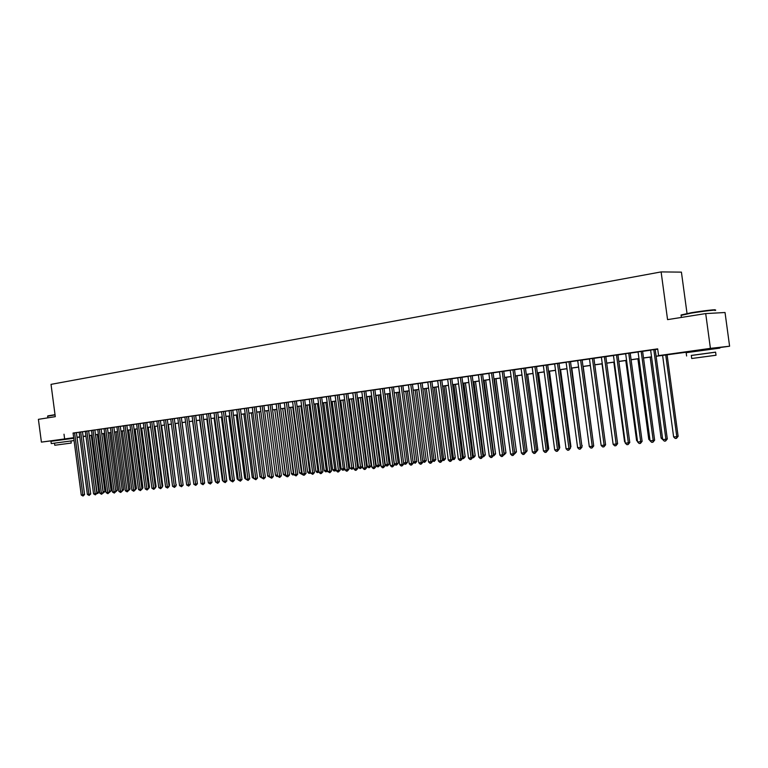 <?xml version="1.0" encoding="UTF-8"?>
<svg xmlns="http://www.w3.org/2000/svg" width="768" height="768" viewBox="0 0 768 768"><rect width="100%" height="100%" fill="white"/><g stroke="black" fill="none" stroke-linecap="round" stroke-linejoin="round"><path stroke-width="1.15" d="M56.141 440.189L68.592 438.547M693.725 350.995L712.07 348.49M687.014 313.421L681.418 272.131L661.114 271.91L51.024 384.365L55.286 416.659L38.4 419.338L41.405 442.109L73.68 437.702M661.114 271.91L667.565 319.622L705.706 313.584L725.03 312.509L729.6 346.205L712.09 348.653M693.754 351.216L656.112 356.285M85.949 436.224L83.136 436.618M79.795 437.078L77.03 437.462M73.709 437.933L68.611 438.643M73.066 433.018L81.254 495.024L84.576 494.563L76.387 432.557L77.453 432.432L73.066 433.046M82.483 431.702L79.152 432.173M87.917 430.886L84.211 431.424L85.296 431.29L93.562 493.843L95.117 493.699L96.912 493.382L88.637 430.8L89.722 430.666L87.917 430.886M94.858 429.926L91.488 430.397M97.747 429.475L106.099 492.653L109.478 492.182L101.126 429.005L102.23 428.87L97.747 429.494M104.064 428.563L112.464 492.048L115.853 491.578L107.462 428.093L108.576 427.958L104.074 428.592M113.856 427.2L110.448 427.67M120.307 426.269L116.89 426.749M126.173 425.386L122.246 425.952L123.398 425.818L131.914 490.186L133.565 490.032L135.35 489.715L126.826 425.309L127.978 425.174L126.173 425.386M129.955 424.848L138.528 489.562L141.984 489.082L133.411 424.368L134.573 424.224L129.965 424.867M140.054 423.437L136.589 423.917M143.29 422.928L151.939 488.285L155.424 487.805L146.765 422.448L147.946 422.304L143.29 422.957M152.938 421.546L148.858 422.131L150.048 421.987L158.755 487.632L160.464 487.469L162.25 487.152L153.542 421.469L154.742 421.325L152.938 421.546M160.387 420.509L156.883 421.008M167.309 419.52L162.566 420.163L163.776 420.01L172.57 486.317L176.102 485.827L167.299 419.491M173.722 418.56L169.517 419.165L170.746 419.011L179.587 485.645L181.344 485.482L183.13 485.155L174.288 418.493L175.517 418.339L173.722 418.56M181.344 417.504L176.544 418.157L177.782 418.003L186.672 484.973L190.224 484.483L181.334 417.475M188.467 416.477L183.638 417.13L184.896 416.986L193.824 484.291L197.395 483.792L188.458 416.448M192.067 415.92L201.053 483.6L204.643 483.101L195.658 415.421L196.925 415.267L192.077 415.949M199.325 414.883L208.358 482.899L211.968 482.4L202.925 414.374L204.211 414.221L199.325 414.912M206.65 413.827L215.731 482.198L219.36 481.699L210.278 413.318L211.574 413.165L206.659 413.856M214.061 412.762L223.19 481.488L226.829 480.989L217.699 412.253L219.005 412.09L214.061 412.79M225.197 411.206L220.224 411.878L221.539 411.715L230.726 480.768L234.374 480.269L225.197 411.168M232.771 410.112L229.104 410.63M240.432 409.018L236.746 409.536M248.17 407.904L244.464 408.422M255.994 406.781L252.269 407.309M263.894 405.648L260.15 406.176M271.882 404.496L268.118 405.024M279.955 403.334L276.182 403.872M284.314 402.662L293.923 474.749L297.715 474.221L288.115 402.125L289.555 401.962L284.323 402.701M296.362 400.982L292.56 401.52M304.704 399.782L300.883 400.32M313.142 398.573L309.293 399.11M321.667 397.344L316.301 398.074L317.798 397.891L327.629 471.533L331.498 470.995L321.658 397.306M330.288 396.106L326.4 396.653M339.005 394.848L335.107 395.405M347.818 393.581L343.901 394.147M356.736 392.304L352.8 392.87M365.76 391.008L361.795 391.574M374.88 389.702L370.896 390.269M384.106 388.368L380.102 388.944M393.437 387.034L389.424 387.61M402.883 385.67L398.842 386.256M412.435 384.307L408.355 384.845M422.102 382.915L418.022 383.501M431.885 381.504L427.786 382.099M441.782 380.083L437.664 380.678M451.795 378.643L447.658 379.238M461.933 377.194L457.776 377.789M472.195 375.715L468.01 376.32M482.582 374.227L478.378 374.832M493.094 372.71L488.87 373.325M503.741 371.184L499.488 371.798M514.522 369.638L510.25 370.253M525.437 368.064L521.136 368.688M536.486 366.48L532.166 367.104M547.68 364.877L543.331 365.501M559.008 363.245L554.65 363.869M570.49 361.594L566.102 362.227M582.125 359.923L577.709 360.557M593.904 358.234L589.469 358.867M605.837 356.515L601.373 357.158M617.933 354.778L613.44 355.421M630.182 353.021L625.67 353.664M642.605 351.235L638.064 351.888M656.102 356.189L666.95 354.672L658.589 355.622L657.677 348.854L73.075 433.104M76.397 432.662L79.162 432.259M82.493 431.779L85.306 431.376M88.656 430.896L91.507 430.493M94.867 430.003L97.766 429.59M101.136 429.11L104.083 428.688M107.472 428.198L110.458 427.766M113.866 427.277L116.899 426.845M120.326 426.355L123.408 425.914M126.845 425.414L129.974 424.963M133.421 424.474L136.608 424.013M140.064 423.514L143.299 423.053M146.784 422.554L150.067 422.083M153.562 421.574L156.893 421.104M160.406 420.595L163.795 420.106M167.318 419.606L170.755 419.107M174.298 418.598L177.792 418.099M181.354 417.59L184.906 417.082M188.477 416.563L192.086 416.045M195.677 415.526L199.344 415.008M202.944 414.49L206.669 413.952M210.288 413.434L214.07 412.886M217.709 412.368L221.558 411.811M225.206 411.293L229.114 410.726M232.79 410.198L236.755 409.632M240.442 409.104L244.474 408.518M248.179 407.99L252.278 407.405M256.003 406.867L260.17 406.272M263.904 405.734L268.138 405.12M271.891 404.582L276.192 403.968M279.965 403.421L284.333 402.797M288.125 402.25L292.57 401.616M296.381 401.069L300.893 400.416M304.723 399.869L309.302 399.216M313.152 398.659L317.818 397.987M321.677 397.44L326.419 396.758M330.298 396.202L335.117 395.501M339.014 394.944L343.91 394.243M347.837 393.677L352.81 392.966M356.755 392.4L361.814 391.67M365.77 391.104L370.915 390.365M374.89 389.789L380.122 389.04M384.115 388.464L389.434 387.706M393.456 387.13L398.861 386.352M402.893 385.776L408.394 384.979M412.445 384.403L418.032 383.597M422.112 383.011L427.795 382.195M431.894 381.61L437.674 380.774M441.792 380.189L447.667 379.344M451.814 378.749L457.786 377.885M461.952 377.29L468.029 376.416M472.214 375.821L478.387 374.928M482.602 374.323L488.88 373.421M493.114 372.816L499.507 371.894M503.76 371.29L510.259 370.349M514.541 369.734L521.155 368.794M525.446 368.17L532.176 367.21M536.496 366.586L543.35 365.597M547.69 364.982L554.659 363.974M559.027 363.35L566.122 362.333M570.509 361.699L577.718 360.662M582.134 360.029L589.478 358.973M593.914 358.339L601.392 357.264M605.856 356.621L613.459 355.536M617.942 354.893L625.69 353.779M630.202 353.126L638.083 351.994M642.614 351.341L650.64 350.189M655.2 349.536L657.715 349.181M655.19 349.43L650.621 350.083M705.706 313.584L710.419 348.365L729.6 346.205M56.15 440.237L41.405 442.109M64.013 434.208L64.627 438.854M658.589 355.622L710.419 348.365M77.002 437.261L79.776 436.877M83.107 436.406L85.92 436.013M89.27 435.542L92.122 435.149M95.482 434.678L98.381 434.275M101.76 433.795L104.707 433.382M108.096 432.912L111.091 432.49M114.49 432.019L117.533 431.587M120.95 431.107L124.042 430.675M127.469 430.195L130.608 429.763M134.054 429.274L137.242 428.832M140.707 428.342L143.942 427.891M147.427 427.402L150.71 426.941M154.205 426.451L157.546 425.99M161.05 425.501L164.438 425.021M167.971 424.531L171.418 424.042M174.95 423.552L178.454 423.062M182.016 422.563L185.568 422.064M189.139 421.565L192.749 421.056M196.339 420.557L200.006 420.038M203.616 419.539L207.341 419.011M210.96 418.512L214.752 417.974M218.39 417.466L222.24 416.928M225.888 416.419L229.805 415.872M233.472 415.354L237.446 414.797M241.133 414.288L245.165 413.722M248.87 413.203L252.979 412.627M256.694 412.109L260.861 411.523M264.605 410.995L268.838 410.41M272.592 409.882L276.902 409.277M280.675 408.749L285.043 408.134M288.845 407.606L293.28 406.982M297.091 406.445L301.613 405.821M305.443 405.283L310.032 404.64M313.882 404.102L318.547 403.45M322.406 402.902L327.149 402.24M331.037 401.702L335.856 401.021M339.754 400.474L344.659 399.792M348.576 399.245L353.558 398.544M357.494 397.997L362.563 397.286M366.518 396.73L371.664 396.01M375.648 395.453L380.88 394.723M384.883 394.157L390.202 393.418M394.214 392.851L399.629 392.093M403.661 391.526L409.162 390.758M413.222 390.192L418.81 389.405M422.899 388.838L428.582 388.042M432.682 387.466L438.461 386.659M442.589 386.083L448.464 385.258M452.602 384.682L458.582 383.837M462.749 383.261L468.826 382.406M473.021 381.821L479.203 380.957M483.408 380.362L489.696 379.488M493.93 378.893L500.323 378M504.576 377.405L511.085 376.493M515.366 375.888L521.981 374.966M526.282 374.362L533.021 373.421M537.341 372.816L544.195 371.856M548.534 371.242L555.504 370.272M559.872 369.658L566.966 368.669M571.363 368.054L578.582 367.037M582.998 366.422L590.342 365.395M594.787 364.771L602.266 363.725M606.73 363.101L614.333 362.035M618.826 361.402L626.573 360.317M631.085 359.693L638.966 358.589M643.507 357.946L651.533 356.822M83.117 436.512L85.939 436.157M651.552 356.918L643.526 358.042M638.986 358.675L631.094 359.779M626.582 360.413L618.835 361.498M614.352 362.131L606.739 363.187M602.275 363.821L594.797 364.867M590.362 365.482L583.008 366.509M578.592 367.133L571.373 368.141M566.986 368.755L559.891 369.744M555.523 370.358L548.544 371.338M544.205 371.942L537.35 372.902M533.03 373.507L526.291 374.448M521.99 375.053L515.376 375.974M511.094 376.579L504.595 377.491M500.342 378.086L493.939 378.979M489.706 379.574L483.418 380.448M479.213 381.043L473.03 381.907M468.845 382.493L462.758 383.338M458.592 383.923L452.621 384.758M448.474 385.344L442.598 386.16M438.47 386.746L432.691 387.552M428.592 388.128L422.909 388.915M418.829 389.491L413.232 390.269M409.171 390.845L403.68 391.613M399.638 392.179L394.234 392.938M390.211 393.494L384.893 394.243M380.89 394.8L375.658 395.53M371.674 396.086L366.528 396.806M362.573 397.363L357.514 398.074M353.568 398.621L348.586 399.322M344.669 399.869L339.763 400.56M335.866 401.098L331.046 401.779M327.158 402.317L322.416 402.979M318.557 403.526L313.891 404.179M310.042 404.717L305.453 405.36M301.622 405.898L297.101 406.522M293.29 407.059L288.854 407.683M285.053 408.211L280.685 408.826M276.912 409.354L272.611 409.958M268.848 410.477L264.614 411.072M260.87 411.6L256.704 412.176M252.989 412.704L248.88 413.27M245.174 413.798L241.142 414.355M237.456 414.874L233.482 415.43M229.814 415.949L225.898 416.496M222.25 417.005L218.4 417.542M214.762 418.051L210.97 418.579M207.35 419.088L203.626 419.606M200.016 420.115L196.349 420.624M192.758 421.133L189.149 421.632M185.578 422.131L182.026 422.63M178.464 423.13L174.96 423.619M171.427 424.118L167.981 424.598M164.448 425.088L161.059 425.568M157.555 426.058L154.214 426.528M150.72 427.018L147.427 427.478M143.952 427.958L140.717 428.41M137.251 428.899L134.064 429.341M130.618 429.83L127.478 430.262M124.051 430.742L120.96 431.174M117.542 431.654L114.499 432.086M111.101 432.557L108.106 432.979M104.717 433.45L101.77 433.862M98.39 434.333L95.491 434.746M92.131 435.216L89.27 435.61M85.93 436.08L83.117 436.474M653.789 349.574L665.914 439.277L662.726 439.584L650.621 350.026M655.181 349.373L667.296 438.95L665.914 439.277L665.606 441.014L664.33 441.13L662.726 439.584M667.296 438.95L665.606 441.014M662.602 355.373L673.632 436.944L676.79 436.646L678.125 436.32L667.085 354.749M678.125 436.32L676.474 438.355L676.79 436.646L665.731 354.931M676.474 438.355L675.216 438.47L673.632 436.944M681.245 314.938L691.248 312.72C703.968 310.656 719.021 308.986 714.49 310.128M714.95 310.483C719.606 309.312 704.179 311.03 691.142 313.133L681.11 315.398M715.603 352.195L691.315 355.478M719.885 348.106L686.16 352.704M691.315 355.421L715.594 352.138L716.016 355.229L691.728 358.502L716.026 355.258M700.771 357.264L711.686 355.834L700.771 357.264M47.846 415.882L55.018 414.653M55.056 414.922L47.654 416.189M70.963 441.005L74.064 440.573M74.054 440.554L51.264 443.578L70.963 440.976L71.232 443.059L54.758 445.248L71.232 443.059M73.757 438.288L50.966 441.302L51.264 443.578M58.848 444.691L68.314 443.453L58.848 444.691M641.184 351.389L653.222 440.486L650.083 440.794L638.054 351.83M642.595 351.178L654.624 440.16L653.222 440.486L652.934 442.214L651.677 442.33L650.083 440.794M654.624 440.16L652.934 442.214M628.752 353.174L640.704 441.686L637.603 441.984L625.661 353.616M630.173 352.963L642.115 441.35L640.704 441.686L640.435 443.395L639.187 443.51L637.603 441.984M642.115 441.35L640.435 443.395M616.483 354.931L628.349 442.858L625.286 443.155L613.44 355.373M617.923 354.73L629.779 442.531L628.349 442.858L628.09 444.557L626.87 444.672L625.286 443.155M629.779 442.531L628.09 444.557M604.368 356.678L616.157 444.029L613.133 444.317L601.373 357.101M605.827 356.467L617.606 443.693L616.157 444.029L615.917 445.709L614.707 445.824L613.133 444.317M617.606 443.693L615.917 445.709M650.17 357.11L661.123 438.154L662.515 438.019M662.803 439.651L661.123 438.154M637.891 358.829L648.778 439.334L649.872 439.229M650.054 440.563L648.778 439.334M625.786 360.528L636.586 440.506L637.392 440.429M637.526 441.418L636.586 440.506M613.824 362.198L624.557 441.667L625.085 441.619M625.171 442.253L624.557 441.667M592.416 358.387L604.128 445.171L601.142 445.459L589.459 358.819M593.894 358.176L605.587 444.835L604.128 445.171L603.898 446.842L602.707 446.957L601.142 445.459M605.587 444.835L603.898 446.842M602.026 363.85L612.931 442.781M580.627 360.086L592.253 446.304L589.306 446.582L577.699 360.509M582.115 359.875L593.722 445.968L592.253 446.304L592.032 447.965L590.861 448.07L589.306 446.582M593.722 445.968L592.032 447.965M568.982 361.757L580.531 447.418L577.622 447.696L566.093 362.17M570.49 361.546L582.019 447.082L580.531 447.418L580.33 449.069L579.168 449.174L577.622 447.696M582.019 447.082L580.33 449.069M593.53 444.49L583.19 366.49M557.491 363.408L568.954 448.522L566.083 448.8L554.64 363.821M559.008 363.197L570.461 448.186L568.954 448.522L568.771 450.163L567.619 450.269L566.083 448.8M570.461 448.186L568.771 450.163M581.818 445.651L571.805 368.083M582.25 445.555L581.894 446.16M546.144 365.04L557.53 449.616L554.698 449.885L543.331 365.443M547.67 364.819L559.046 449.28L557.53 449.616L557.357 451.238L556.224 451.344L554.698 449.885M559.046 449.28L557.357 451.238M570.269 446.784L570.941 446.64L560.573 369.658M570.941 446.64L570.374 447.59M534.941 366.653L546.25 450.691L543.456 450.96L532.157 367.046M536.477 366.432L547.776 450.355L546.25 450.691L546.086 452.304L544.973 452.41L543.456 450.96M547.776 450.355L546.086 452.304M558.864 447.917L559.776 447.715L549.466 371.203M559.776 447.715L559.008 449.002M523.872 368.237L535.114 451.747L532.349 452.016L521.136 368.64M525.427 368.016L536.65 451.411L535.114 451.747L534.96 453.35L533.856 453.456L532.349 452.016M536.65 451.411L534.96 453.35M547.594 449.03L548.746 448.781L538.512 372.739M548.746 448.781L547.651 450.557M512.947 369.811L524.112 452.803L521.386 453.062L510.24 370.205M514.512 369.59L525.658 452.467L524.112 452.803L523.978 454.387L522.883 454.493L521.386 453.062M525.658 452.467L523.978 454.387M536.477 450.125L537.85 449.827L527.683 374.256M537.85 449.827L536.506 451.651M502.166 371.357L513.245 453.84L510.557 454.09L499.488 371.75M503.741 371.136L514.81 453.504L513.245 453.84L513.12 455.414L512.045 455.51L510.557 454.09M514.81 453.504L513.12 455.414M525.494 451.19L527.088 450.864L516.989 375.754M525.542 451.555L515.453 375.965M527.088 450.864L525.504 452.726M491.51 372.893L502.522 454.858L499.862 455.107L488.861 373.277M493.094 372.662L504.096 454.522L502.522 454.858L502.406 456.422L501.341 456.528L499.862 455.107M504.096 454.522L502.406 456.422M514.637 452.237L516.451 451.882L506.419 377.232M516.451 451.882L514.81 453.754L504.883 377.443M480.979 374.41L491.923 455.866L489.293 456.115L478.368 374.784M482.573 374.179L493.507 455.53L491.923 455.866L491.818 457.421L490.771 457.526L489.293 456.115M493.507 455.53L491.818 457.421M503.923 453.274L505.949 452.899L495.984 378.691M505.949 452.899L504.307 454.762L494.429 378.912M470.582 375.898L481.459 456.864L478.858 457.114L468.01 376.272M472.195 375.667L483.043 456.528L481.459 456.864L481.363 458.41L480.326 458.515L478.858 457.114M483.043 456.528L481.363 458.41M493.334 454.291L495.571 453.898L485.664 380.141M495.571 453.898L493.93 455.75L484.109 380.352M493.93 455.75L493.344 455.798M460.31 377.376L471.11 457.853L468.547 458.093L457.766 377.741M461.933 377.146L472.714 457.517L471.11 457.853L471.034 459.389L470.006 459.485L468.547 458.093M472.714 457.517L471.034 459.389M482.88 455.29L485.318 454.886L475.478 381.562M485.318 454.886L483.677 456.72L473.904 381.782M483.677 456.72L482.89 456.797M450.163 378.835L460.896 458.822L458.362 459.072L447.648 379.19M451.795 378.595L462.509 458.496L460.896 458.822L460.829 460.349L459.811 460.445L458.362 459.072M462.509 458.496L460.829 460.349M472.55 456.288L475.19 455.856L465.408 382.973M475.19 455.856L473.549 457.69L463.824 383.194M473.549 457.69L472.56 457.786M440.141 380.275L450.806 459.792L448.301 460.032L437.654 380.63M441.773 380.035L452.419 459.456L450.806 459.792L450.749 461.309L449.741 461.395L448.301 460.032M452.256 458.237L455.28 457.776L454.272 459.456L452.419 459.456L450.749 461.309M462.346 457.267L465.178 456.826L455.453 384.365M465.178 456.826L463.536 458.64L453.869 384.586M463.536 458.64L462.422 458.63M430.234 381.696L440.832 460.742L438.355 460.973L427.776 382.051M431.875 381.466L442.454 460.406L440.832 460.742L440.784 462.25L439.795 462.336L438.355 460.973M442.454 460.406L440.784 462.25M455.28 457.776L445.622 385.738M453.638 459.59L444.029 385.968M420.442 383.107L430.973 461.683L428.525 461.914L418.013 383.453M422.093 382.867L432.614 461.347L430.973 461.683L430.934 463.171L429.955 463.267L428.525 461.914M432.614 461.347L430.934 463.171M442.291 459.197L445.498 458.717L435.898 387.101M445.498 458.717L443.856 460.522L434.294 387.322M443.856 460.522L442.426 460.176M410.774 384.49L421.229 462.605L418.819 462.835L408.374 384.835M412.426 384.259L422.88 462.278L421.229 462.605L421.2 464.093L420.24 464.189L418.819 462.835M422.88 462.278L421.2 464.093M432.451 460.147L435.83 459.648L426.288 388.445M435.83 459.648L434.198 461.443L424.685 388.675M434.198 461.443L432.547 460.877M401.213 385.872L411.61 463.526L409.219 463.757L398.842 386.208M402.874 385.632L413.261 463.19L411.61 463.526L411.59 465.005L410.63 465.091L409.219 463.757M413.261 463.19L411.59 465.005M422.717 461.078L426.278 460.57L416.794 389.779M426.278 460.57L424.637 462.346L415.171 390M424.637 462.346L422.784 461.578M391.757 387.226L402.096 464.429L399.734 464.659L389.414 387.562M393.437 386.986L403.757 464.102L402.096 464.429L402.086 465.898L401.136 465.984L399.734 464.659M403.757 464.102L402.086 465.898M413.098 462L416.832 461.482L407.405 391.085M416.832 461.482L415.2 463.248L405.782 391.315M415.2 463.248L413.136 462.278M382.416 388.57L392.688 465.331L390.355 465.552L380.102 388.906M384.096 388.33L394.358 464.995L392.688 465.331L392.688 466.79L391.757 466.877L390.355 465.552M394.358 464.995L392.688 466.79M403.594 462.922L407.491 462.374L398.122 392.39M407.491 462.374L405.859 464.141L396.49 392.621M405.859 464.141L404.928 464.227L403.603 462.97M373.181 389.894L383.395 466.214L381.082 466.435L370.896 390.221M374.87 389.654L385.066 465.878L383.395 466.214L383.405 467.664L382.474 467.75L381.082 466.435M385.066 465.878L383.405 467.664M385.027 394.224L394.339 463.805L396.634 463.584L398.256 463.267L388.944 393.677M398.256 463.267L396.624 465.014L387.302 393.898M396.624 465.014L395.712 465.11L394.339 463.805M364.061 391.21L374.198 467.088L371.923 467.309L361.795 391.536M365.75 390.97L375.888 466.762L374.198 467.088L374.218 468.528L373.306 468.614L371.923 467.309M375.888 466.762L374.218 468.528M375.974 395.491L385.229 464.688L387.494 464.467L389.126 464.141L379.872 394.944M389.126 464.141L387.504 465.888L378.23 395.174M387.504 465.888L386.592 465.974L385.229 464.688M355.037 392.506L365.117 467.962L362.861 468.173L352.79 392.822M356.736 392.266L366.806 467.626L365.117 467.962L365.146 469.392L364.243 469.469L362.861 468.173M366.806 467.626L365.146 469.392M367.018 396.739L376.214 465.552L378.461 465.331L380.102 465.014L370.906 396.202M380.102 465.014L378.47 466.752L369.245 396.432M378.47 466.752L377.578 466.838L376.214 465.552M346.109 393.782L356.131 468.816L353.904 469.027L343.891 394.099M347.818 393.542L357.83 468.48L356.131 468.816L356.17 470.237L355.277 470.323L353.904 469.027M357.83 468.48L356.17 470.237M358.166 397.978L367.306 466.406L369.523 466.195L371.174 465.869L362.026 397.44M371.174 465.869L369.552 467.597L360.365 397.67M369.552 467.597L368.659 467.683L367.306 466.406M337.286 395.05L347.251 469.661L345.043 469.872L335.098 395.366M339.005 394.81L348.95 469.334L347.251 469.661L347.29 471.072L346.416 471.158L345.043 469.872M348.95 469.334L347.29 471.072M349.411 399.206L358.502 467.251L360.691 467.04L362.352 466.723L353.251 398.669M362.352 466.723L360.72 468.442L351.59 398.899M360.72 468.442L359.846 468.528L358.502 467.251M328.57 396.307L338.467 470.496L336.288 470.707L326.4 396.614M330.278 396.067L340.176 470.17L338.467 470.496L338.515 471.898L337.651 471.984L336.288 470.707M340.176 470.17L338.515 471.898M340.752 400.416L349.786 468.096L351.955 467.885L353.616 467.568L344.573 399.878M353.616 467.568L351.994 469.277L342.902 400.118M351.994 469.277L349.786 468.096M319.939 397.546L329.779 471.322L329.837 472.723L327.629 471.533M331.498 470.995L329.837 472.723M332.189 401.616L341.174 468.922L343.315 468.72L334.32 401.318M344.87 468.576L344.026 469.968L342.499 470.179L341.174 468.922M343.363 470.093L343.315 468.72L344.851 468.422M311.405 398.774L321.197 472.147L319.066 472.349L309.293 399.082M313.133 398.534L322.915 471.811L321.197 472.147L321.264 473.53L320.41 473.616L319.066 472.349M322.915 471.811L321.264 473.53M323.712 402.806L332.65 469.738L334.771 469.536L325.824 402.509M336.154 469.69L335.491 470.784L333.974 470.986L332.65 469.738M334.819 470.909L334.771 469.536L336.096 469.286M302.966 399.984L312.701 472.954L310.589 473.155L300.874 400.282M304.704 399.744L314.419 472.627L312.701 472.954L312.768 474.336L310.589 473.155M314.419 472.627L312.768 474.336M315.331 403.978L324.211 470.554L326.314 470.352L317.424 403.68M327.523 470.794L327.043 471.581L325.536 471.792L324.211 470.554M326.371 471.715L326.314 470.352L327.437 470.131M294.624 401.184L304.301 473.76L302.208 473.952L292.55 401.482M296.362 400.944L306.019 473.424L304.301 473.76L304.378 475.123L303.542 475.21L299.462 472.934L301.488 472.742L292.752 407.136M306.019 473.424L304.378 475.123M307.046 405.139L315.878 471.36L317.952 471.158L309.11 404.851M318.998 471.878L317.184 472.589L315.878 471.36M318.019 472.512L317.952 471.158L318.883 470.976M286.368 402.374L295.987 474.547L296.074 475.91L293.923 474.749M297.715 474.221L296.074 475.91M298.838 406.282L307.622 472.147L309.677 471.955L300.883 405.994M310.56 472.944L308.928 473.376L307.622 472.147M309.754 473.299L309.677 471.955L310.406 471.811M278.198 403.546L287.77 475.334L285.725 475.526L276.173 403.834M279.946 403.306L289.498 475.008L287.77 475.334L287.856 476.688L287.04 476.765L283.392 474.48L285.379 474.288L276.739 409.373M289.498 475.008L287.856 476.688M290.726 407.414L299.462 472.934M301.574 474.077L301.488 472.742L302.035 472.637M270.125 404.707L279.629 476.112L277.613 476.304L268.118 404.995M271.872 404.458L281.376 475.776L279.629 476.112L279.734 477.456L277.613 476.304M281.376 475.776L279.734 477.456M282.701 408.547L291.379 473.712L293.395 473.52L284.698 408.259M293.942 474.758L292.675 474.922L291.379 473.712M293.482 474.845L293.75 473.453M262.128 405.85L271.584 476.87L269.587 477.062L260.15 406.138M263.885 405.61L273.331 476.544L271.584 476.87L271.699 478.214L269.587 477.062M273.331 476.544L271.699 478.214M274.762 409.651L283.392 474.48M285.475 475.613L285.552 474.259M254.227 406.992L263.626 477.629L261.648 477.821L252.259 407.27M255.984 406.742L265.373 477.302L263.626 477.629L263.741 478.963L261.648 477.821M265.373 477.302L263.741 478.963M266.899 410.755L275.482 475.238L277.45 475.046M277.661 476.342L276.768 476.438L275.482 475.238M277.459 475.142L277.555 476.362M246.403 408.115L255.754 478.387L253.795 478.57L244.464 408.394M248.17 407.866L257.501 478.061L255.754 478.387L255.869 479.702L253.795 478.57M257.501 478.061L255.869 479.702M259.123 411.84L267.658 475.997L269.424 475.824M269.645 477.12L267.658 475.997M238.666 409.229L247.958 479.126L246.019 479.309L236.736 409.498M240.432 408.979L249.715 478.8L247.958 479.126L248.083 480.442L246.019 479.309M249.715 478.8L248.083 480.442M251.424 412.915L259.91 476.736L261.485 476.582M261.706 477.878L259.91 476.736M231.005 410.323L240.25 479.866L238.33 480.048L229.104 410.602M232.771 410.083L242.006 479.539L240.25 479.866L240.384 481.171L238.33 480.048M242.006 479.539L240.384 481.171M243.802 413.99L252.25 477.475L253.632 477.341M253.853 478.627L252.25 477.475M223.421 411.418L232.618 480.586L232.752 481.891L230.726 480.768M234.374 480.269L232.752 481.891M236.266 415.037L244.666 478.205L245.866 478.09M246.077 479.366L244.666 478.205M215.923 412.493L225.206 482.602L223.19 481.488M226.829 480.989L225.206 482.602M228.797 416.083L237.158 478.925L238.166 478.829M238.33 480.019L237.158 478.925M208.493 413.558L217.738 483.312L215.731 482.198M219.36 481.699L217.738 483.312M221.414 417.12L229.728 479.645L230.563 479.558M230.688 480.547L229.728 479.645M201.149 414.614L210.346 484.003L208.358 482.899M211.968 482.4L210.346 484.003M214.099 418.147L222.365 480.346L223.027 480.288M223.133 481.066L222.365 480.346M193.872 415.661L203.03 484.694L201.053 483.6M204.643 483.101L203.03 484.694M206.861 419.155L215.088 481.046L215.578 480.998M215.654 481.574L215.088 481.046M186.672 416.698L195.792 485.376L193.824 484.291M197.395 483.792L195.792 485.376M199.699 420.163L208.195 481.709M179.549 417.725L188.621 486.058L186.672 484.973M190.224 484.483L188.621 486.058M192.605 421.152L200.899 482.41M172.493 418.733L181.526 486.73L179.587 485.645M183.13 485.155L181.526 486.73M165.514 419.741L174.499 487.392L172.57 486.317M176.102 485.827L174.499 487.392M190.07 483.312L182.102 422.621M158.592 420.73L167.357 486.816L165.629 486.979L156.874 420.979M160.387 420.49L169.142 486.49L167.357 486.816L167.539 488.045L165.629 486.979M169.142 486.49L167.539 488.045M182.976 484.013L175.2 423.59M151.747 421.718L160.656 488.698L158.755 487.632M162.25 487.152L160.656 488.698M175.949 484.704L168.365 424.541M176.333 484.637L176.006 485.155M144.97 422.688L153.83 489.341L151.939 488.285M155.424 487.805L153.83 489.341M168.989 485.386L169.526 485.29L161.597 425.491M169.526 485.29L169.075 486.01M138.259 423.658L146.88 488.765L145.2 488.928L136.589 423.898M140.054 423.408L148.666 488.448L146.88 488.765L147.082 489.984L145.2 488.928M148.666 488.448L147.082 489.984M162.106 486.058L162.778 485.933L154.896 426.432M162.778 485.933L162.211 486.864M131.606 424.608L140.39 490.608L138.528 489.562M141.984 489.082L140.39 490.608M155.28 486.73L156.106 486.576L148.253 427.363M156.106 486.576L155.414 487.699M125.03 425.558L133.776 491.242L131.914 490.186M135.35 489.715L133.776 491.242M148.531 487.382L149.491 487.219L141.677 428.275M149.491 487.219L148.57 488.602M118.512 426.49L126.998 490.656L125.366 490.81L116.89 426.72M120.307 426.25L128.794 490.339L126.998 490.656L127.21 491.856L125.366 490.81M128.794 490.339L127.21 491.856M141.84 488.045L142.934 487.843L135.168 429.187M142.934 487.843L141.869 489.254M112.051 427.421L120.499 491.28L118.886 491.434L110.448 427.651M113.856 427.171L122.294 490.963L120.499 491.28L120.72 492.47L118.886 491.434M122.294 490.963L120.72 492.47M135.216 488.688L136.445 488.477L128.717 430.09M136.445 488.477L135.235 489.898M105.658 428.342L114.288 493.075L112.464 492.048M115.853 491.578L114.288 493.075M128.659 489.331L130.022 489.091L122.333 430.982M130.022 489.091L128.669 490.541M99.322 429.245L107.914 493.68L106.099 492.653M109.478 492.182L107.914 493.68M122.16 489.965L123.658 489.706L115.997 431.875M123.658 489.706L122.17 491.174M93.053 430.147L101.376 493.104L99.802 493.248L91.488 430.378M94.848 429.907L103.171 492.787L101.376 493.104L101.597 494.275L99.802 493.248M103.171 492.787L101.597 494.275M115.728 490.598L117.341 490.31L109.728 432.749M117.341 490.31L115.728 491.789M86.832 431.04L95.347 494.87L93.562 493.843M96.912 493.382L95.347 494.87M109.354 491.213L111.101 490.915L103.517 433.622M111.101 490.915L109.354 492.394M109.382 491.453L109.565 492.374M80.678 431.933L88.915 494.285L87.379 494.438L79.152 432.144M82.483 431.683L90.72 493.978L88.915 494.285L89.155 495.446L87.379 494.438M90.72 493.978L89.155 495.446M103.037 491.827L104.909 491.51L97.363 434.477M104.909 491.51L103.373 492.97L103.152 491.818L95.597 434.726M74.582 432.806L83.021 496.032L81.254 495.024M84.576 494.563L83.021 496.032M96.787 492.422L98.774 492.096L91.267 435.331M98.774 492.096L97.949 493.43L97.238 493.546L97.018 492.403L89.501 435.581M712.138 348.979L712.051 348.374M693.782 351.485L693.706 350.88M681.389 317.434L681.053 314.995M691.306 355.373L691.728 358.502M686.611 355.997L686.15 352.608M47.866 417.83L47.635 416.102M54.48 443.155L54.758 445.248"/></g></svg>

